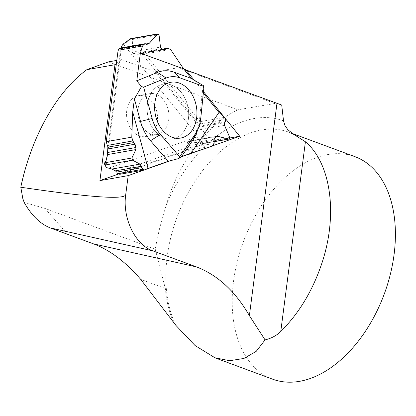 <?xml version="1.0" encoding="UTF-8"?>
<svg xmlns="http://www.w3.org/2000/svg" width="416" height="416" viewBox="0 0 416 416"><rect width="100%" height="100%" fill="white"/><g stroke="black" fill="none" stroke-linecap="round" stroke-linejoin="round"><path stroke-width="0.31" stroke-dasharray="2.08 1.56" d="M283.525 120.858A127.421 80.704 -69.7 0 0 166.338 204.932C161.533 219.69 157.841 234.458 155.262 249.241L45.011 208.442L24.133 202.368M166.338 204.932C178.563 162.037 207.667 123.885 237.895 109.798L108.425 61.88M281.715 105.045L274.83 103.49L237.895 109.798M155.262 249.241L165.329 288.47A118.7 75.182 -69.7 0 0 173.857 322.868M45.011 208.442L67.538 234.255M116.381 63.58L121.342 59.608L116.792 60.408M121.342 59.608L155.048 71.802L178.188 67.725L274.83 103.49M272.626 379.179A118.628 75.135 110.3 0 1 243.334 241.847A118.628 75.135 110.3 0 1 354.973 156.671M178.188 67.725L183.882 69.17M144.113 170.009L144.576 169.842M170.503 160.685L180.965 156.988M201.547 149.718L212.399 145.886M224.666 117.707L224.016 116.906M203.476 91.629L194.08 80.059M157.347 121.644A20.758 15.324 -100 0 1 145.647 136.552A20.758 15.324 -100 0 1 126.953 118.768A20.758 15.324 -100 0 1 138.445 95.664A20.758 15.324 -100 0 1 157.347 121.644A20.758 15.324 80 0 0 138.445 95.664A20.758 15.324 80 0 0 126.953 118.768A20.758 15.324 80 0 0 145.647 136.552A20.758 15.324 80 0 0 157.347 121.644M155.048 71.802L211.442 141.216L118.83 173.93M211.442 141.216L229.887 137.966M188.396 118.966A27.804 20.524 80 0 0 162.12 84.37A27.804 20.524 80 0 0 148.944 97.666A27.804 20.524 80 0 0 154.83 131.082A27.804 20.524 80 0 0 171.756 139.074A27.804 20.524 80 0 0 188.396 118.966A27.804 20.524 -100 0 1 171.756 139.074A27.804 20.524 -100 0 1 154.83 131.082A27.804 20.524 -100 0 1 148.944 97.666A27.804 20.524 -100 0 1 162.12 84.37A27.804 20.524 -100 0 1 188.396 118.966M224.515 117.354L200.065 121.664L200.647 123.9A2.226 1.643 80 0 1 200.424 125.908L141.128 52.92L138.102 54.34L137.051 54.35L133.354 53.628L132.07 52.078L132.595 42.422L130.359 39.66L123.594 44.481A1.482 1.097 80 0 0 123.105 44.106M123.594 44.481L196.222 133.874L196.524 130.317L198.593 127.218L200.278 126.017L225.363 121.597M196.976 136.76L202.452 141.934A7.415 5.476 80 0 1 202.02 142.116L196.529 137.103A1.482 1.097 80 0 0 196.976 136.76L196.222 133.874M196.529 137.103L108.254 168.293M121.659 46.155L106.007 166.738A1.482 1.097 80 0 0 106.054 167.456M119.782 174.294L186.675 150.665L212.207 146.167M186.675 150.665L188.552 147.919A2.226 1.643 80 0 0 188.926 146.739L116.854 172.203M106.007 166.738L105.576 164.46A7.415 5.476 80 0 0 105.518 165.069M105.576 164.46L106.059 160.742M107.9 146.583L120.676 48.131A2.226 1.643 80 0 0 120.11 48.1M121.259 47.897L120.905 48.963L120.676 48.131M200.065 121.664L145.028 53.924L170.565 49.426M202.363 91.92L203.876 85.951L202.363 91.92L203.325 93.106L202.363 91.92L199.415 120.858A40.867 30.17 80 0 1 196.721 132.512M145.028 53.924L142.121 52.874A2.226 1.643 80 0 0 141.461 52.811A2.226 1.643 80 0 0 141.128 52.92M202.452 141.934L202.535 142.246L229.757 137.452M202.02 142.116L199.295 143.078L201.453 143.822A1.321 0.972 80 0 0 201.833 143.858A1.321 0.972 80 0 0 202.535 142.246M188.926 146.739L187.158 143.957L187.652 141.757L188.365 141.175L199.295 143.078M129.979 39.234A7.415 5.476 -100 0 1 130.359 39.66M132.595 42.422L131.81 39.619A1.321 0.972 80 0 0 130.66 38.662M165.329 288.47L140.702 279.354M175.921 325.406A118.628 75.135 110.3 0 1 190.518 188.578A118.628 75.135 110.3 0 1 288.626 132.122A118.628 75.135 110.3 0 1 293.582 134.28M168.761 119.631A20.758 15.324 80 0 0 149.859 93.652A20.758 15.324 80 0 0 138.367 116.756A20.758 15.324 80 0 0 157.061 134.54A20.758 15.324 80 0 0 168.761 119.631A20.758 15.324 -100 0 1 157.061 134.54A20.758 15.324 -100 0 1 138.367 116.756A20.758 15.324 -100 0 1 149.859 93.652A20.758 15.324 -100 0 1 168.761 119.631M200.788 118.03L199.415 120.858M132.07 52.078L160.482 47.076M133.354 53.628L161.564 48.662M137.051 54.35L164.112 49.582M139.916 53.55L163.571 49.384M131.81 39.619L159.037 34.824M142.121 52.874L167.653 48.376M120.687 48.178L145.772 43.758M120.791 48.745L146.858 44.153M121.16 48.334L146.214 43.919M200.647 123.9L225.451 119.527M198.593 127.218L224.661 122.626M196.524 130.317L224.541 125.382M189.181 141.201L216.19 136.443M187.652 141.757L215.868 136.786M187.158 143.957L214.219 139.188M188.183 145.881L214.152 141.305M201.453 143.822L214.256 141.57M188.552 147.919L214.084 143.421M294.944 135.096L288.626 132.122L292.396 133.515M145.647 136.552L157.061 134.54L158.902 134.566L154.83 131.082L158.902 134.566L157.061 134.54L145.647 136.552M138.445 95.664L149.859 93.652L151.58 93.002L148.944 97.666L151.58 93.002L149.859 93.652L138.445 95.664M171.756 139.074L179.707 138.195L171.756 139.074M162.12 84.37L169.894 82.477L162.12 84.37M164.804 49.639L138.2 54.324M162.692 49.067L141.461 52.811M147.784 44.231L121.02 48.942M216.84 136.157L188.547 141.144M214.287 141.664L201.833 143.858"/><path stroke-width="0.62" d="M179.301 83.07A28.319 20.909 80 0 0 169.894 82.477A28.319 20.909 80 0 0 155.194 113.792A28.319 20.909 80 0 0 179.707 138.195A28.319 20.909 80 0 0 196.659 117.718A28.319 20.909 80 0 0 179.301 83.07M183.882 69.17L281.715 105.045L283.525 120.858L285.007 125.653L287.888 129.756L293.774 134.399L305.412 141.768L280.758 331.505C276.614 335.546 271.383 338.343 265.07 339.903L249.382 315.63C235.352 291.325 217.708 275.08 196.451 266.895L93.616 243.906C110.001 250.12 125.694 261.934 140.702 279.354L175.921 325.406L195.083 345.55L214.942 357.77L229.658 360.719L243.89 358.462L256.183 351.385L265.07 339.903M20.8 187.242C89.632 197.366 124.602 199.852 125.715 194.704C122.294 218.119 135.184 244.868 152.766 250.822L50.294 227.916C40.217 223.917 31.496 215.405 24.133 202.368L22.823 198.583L20.8 187.242C30.43 140.821 54.267 93.538 86.84 69.675L108.425 61.88L116.792 60.408M50.294 227.916L93.616 243.906M125.715 194.704L128.19 175.63L99.918 180.612L114.956 64.719L86.84 69.675M114.956 64.719L116.381 63.58M292.396 133.515L354.973 156.671A118.628 75.135 110.3 0 1 387.525 284.404A118.628 75.135 110.3 0 1 272.626 379.179L214.921 357.822M280.758 331.505C299.671 312.655 313.68 288.969 322.78 260.447C337.875 212.919 330.538 162.812 305.412 141.768M128.19 175.63L144.113 170.009M144.576 169.842L170.503 160.685M180.965 156.988L201.547 149.718M212.399 145.886L239.715 136.235L224.666 117.707M152.766 250.822L196.451 266.895M224.016 116.906L203.476 91.629M194.08 80.059L185.64 69.675M118.83 173.93L99.918 180.612M229.887 137.966L239.715 136.235M157.888 33.868L130.66 38.662A1.321 0.972 80 0 0 130.135 39.016L123.105 44.106L121.659 46.155L121.259 47.897M163.571 49.384L165.885 48.979L166.962 48.318L170.565 49.426L183.612 68.838L140.353 53.186L142.558 45.978L118.108 50.284L106.252 141.653L107.281 145.449A2.226 1.643 80 0 0 107.9 146.583L107.427 154.596L106.059 160.742L104.692 162.796A1.321 0.972 80 0 0 105.284 164.98L106.054 167.456L111.987 169.052L115.362 170.846L116.73 172.094L141.814 167.674L142.88 169.281L144.232 169.988L119.782 174.294L118.076 173.649L142.88 169.281M106.252 141.653L131.784 137.155L132.725 111.961L148.044 168.407L144.232 169.988M212.207 146.167L191.069 153.208L219.008 112.408L224.515 117.354L225.451 119.527L225.363 121.597L224.661 122.626L224.541 125.382L229.757 137.452L229.128 139.048L228.68 139.027L216.84 136.157L215.868 136.786L214.219 139.188L214.084 143.421L212.207 146.167M148.044 168.407L168.277 161.262L178.771 158.543L181.553 156.572L191.069 153.208M140.353 53.186L136.765 80.824L141.461 86.57L134.41 98.961L132.725 111.961M116.73 172.094L116.854 172.203A2.226 1.643 80 0 0 118.076 173.649M219.008 112.408L203.325 93.106L219.008 112.408L224.515 117.354L225.451 119.527L225.363 121.597L224.661 122.626L224.541 125.382L229.757 137.452L228.68 139.027L217.599 136.193L215.868 136.786L214.219 139.188L214.084 143.421L212.207 146.167L181.553 156.572L178.771 158.543L168.277 161.262L144.232 169.988L142.88 169.281L140.005 164.112L132.512 160.186L131.919 158.002L135.845 149.588L135.912 147.514L135.008 144.191L132.813 140.951L131.784 137.155L132.813 140.951L135.008 144.191L135.912 147.514L135.845 149.588L131.919 158.002L132.512 160.186L140.005 164.112L141.43 166.254L141.814 167.674M203.991 86.564L179.686 77.782L203.991 86.564L203.876 85.951L191.438 78.473L183.612 68.838M118.108 50.284L119.226 48.693L144.03 44.325L145.075 43.701L147.784 44.231L149.178 43.399L157.981 33.847L159.037 34.824L160.482 47.076L161.564 48.662L164.112 49.582L164.804 49.639L165.885 48.979M144.03 44.325L142.558 45.978M145.033 43.711L120.11 48.1A2.226 1.643 80 0 0 119.226 48.693M196.659 117.718A28.319 20.909 80 0 0 169.894 82.477A28.319 20.909 80 0 0 155.194 113.792A28.319 20.909 80 0 0 179.707 138.195A28.319 20.909 80 0 0 196.659 117.718M179.712 156.749L195.416 133.822L179.707 156.77L160.41 134.441A33.743 24.908 -100 0 1 152.256 118.888L143.624 87.162L166.156 78.021A33.743 24.908 -100 0 1 179.686 77.782M203.991 86.575L200.788 118.03A33.743 24.908 -100 0 1 198.562 127.65A33.743 24.908 -100 0 1 195.416 133.822M143.645 87.173L152.256 118.888M136.765 80.824L157.477 72.405A40.867 30.17 80 0 1 174.21 72.238L191.438 78.473M141.461 86.57L143.624 87.162M181.553 156.572L192.681 140.322A40.867 30.17 80 0 0 196.721 132.512L198.562 127.65M179.707 156.77L178.771 158.543M168.277 161.262L150.514 140.738A40.867 30.17 80 0 1 140.514 121.446L134.41 98.961M131.784 137.155L132.725 111.961L134.41 98.961L141.461 86.57L136.765 80.824L140.353 53.186L142.558 45.978L144.03 44.325L145.772 43.758L146.858 44.153L149.178 43.399L157.362 34.216L159.037 34.824L160.482 47.076L161.564 48.662L164.112 49.582L167.653 48.376L170.565 49.426L183.612 68.838L191.438 78.473L203.876 85.951M249.382 315.63L276.968 103.334M293.582 134.28A118.628 75.135 110.3 0 1 297.804 136.687M166.156 78.021L157.477 72.405M179.962 77.87L174.21 72.238M195.224 134.108L192.681 140.322M160.41 134.441L150.514 140.738M152.131 118.518L140.514 121.446M146.214 43.919L149.178 43.399M130.135 39.016L157.362 34.216M216.19 136.443L217.599 136.193M214.256 141.57L228.68 139.027M115.362 170.846L141.43 166.254M111.987 169.052L140.005 164.112M105.284 164.98L132.512 160.186M104.692 162.796L131.919 158.002M107.427 154.596L135.845 149.588M107.702 152.485L135.912 147.514M107.947 148.959L135.008 144.191M107.942 147.144L133.91 142.568M107.281 145.449L132.813 140.951M166.915 48.324L162.692 49.067M229.06 139.058L214.287 141.664"/></g></svg>
